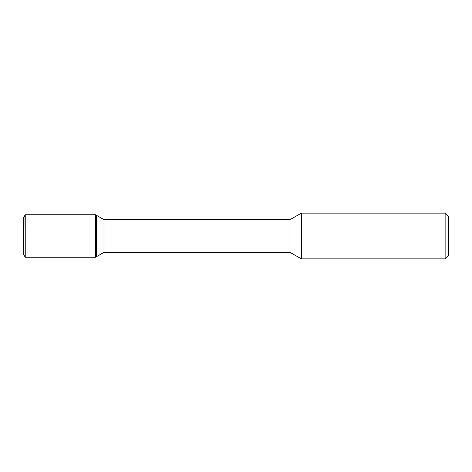 <?xml version="1.0" encoding="UTF-8"?>
<svg xmlns="http://www.w3.org/2000/svg" width="472" height="472" viewBox="0 0 472 472"><rect width="100%" height="100%" fill="white"/><g stroke="black" fill="none" stroke-linecap="round" stroke-linejoin="round"><path stroke-width="0.71" d="M448.4 255.606L445.131 258.874L448.4 255.606L448.4 216.394L445.131 213.126L301.354 213.126L301.354 258.874L290.032 252.337L290.032 219.663L103.982 219.663L95.491 214.76L25.234 214.76L25.234 257.24L95.491 257.24L95.491 214.76M23.6 254.408L24.951 256.75L23.6 254.408L23.6 217.592L25.234 214.76M103.982 252.337L290.032 252.337L103.982 252.337L95.491 257.24L25.234 257.24L24.951 215.25L25.234 257.24L24.951 256.75L25.234 257.24L95.491 257.24L96.341 256.75L96.341 215.25L96.341 256.75L103.982 252.337L103.982 219.663M290.032 252.337L301.354 258.874L445.131 258.874L445.131 213.126M95.491 257.24L96.341 256.75L95.491 257.24L25.234 257.24M290.032 219.663L301.354 213.126M445.131 258.874L301.354 258.874"/></g></svg>
